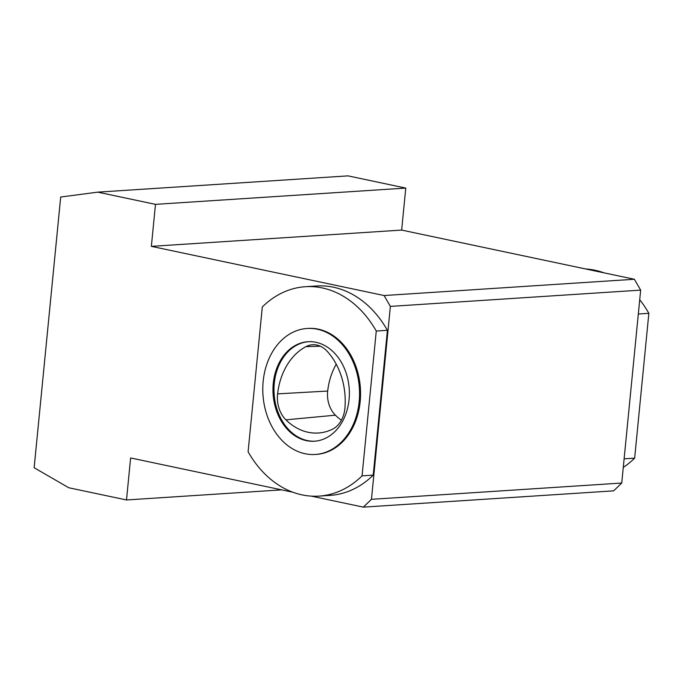 <?xml version="1.0" encoding="UTF-8"?>
<svg xmlns="http://www.w3.org/2000/svg" width="683" height="683" viewBox="0 0 683 683"><rect width="100%" height="100%" fill="white"/><g stroke="black" fill="none" stroke-linecap="round" stroke-linejoin="round"><path stroke-width="1.02" d="M311.269 496.123L363.339 507.127L371.458 499.316L390.369 306.394L384.094 295.534L151.361 246.358L155.485 204.354L97.729 192.145L60.693 197.028L34.15 467.735L68.744 487.747L126.5 499.956L130.615 457.952L292.947 492.247M332.1 429.411A26.825 20.524 -93.7 0 0 344.941 407.999A63.109 48.297 -93.7 0 0 327.08 351.19A26.825 20.524 -93.7 0 0 313.104 344.727A26.825 20.524 -93.7 0 0 305.933 346.64A63.109 48.297 -93.7 0 0 277.605 393.869A26.825 20.524 -93.7 0 0 285.912 419.84A63.109 48.297 -93.7 0 0 319.764 432.894A63.109 48.297 -93.7 0 0 332.1 429.411M314.914 441.192A49.859 38.154 86.3 0 1 307.367 440.569A49.859 38.154 86.3 0 1 273.977 388.96A49.859 38.154 86.3 0 1 308.443 341.696M307.077 328.48L308.084 328.412A63.126 48.314 86.3 0 1 360.393 388.277A63.126 48.314 86.3 0 1 316.28 454.408L315.264 454.468A63.126 48.314 86.3 0 1 305.07 453.725A63.126 48.314 86.3 0 1 262.793 387.953A63.126 48.314 86.3 0 1 307.077 328.48A63.126 48.314 86.3 0 1 359.386 388.337A63.126 48.314 86.3 0 1 315.264 454.468M248.1 451.779L262.306 306.957A104.917 80.295 86.3 0 1 305.378 286.715A104.917 80.295 86.3 0 1 376.265 331.042L362.067 475.855A104.917 80.295 86.3 0 1 318.995 496.106A104.917 80.295 86.3 0 1 248.1 451.779M305.378 286.715L316.528 285.989A104.917 80.295 86.3 0 1 387.415 330.316L373.217 475.137A104.917 80.295 86.3 0 1 330.137 495.38L318.995 496.106M376.265 331.042L387.415 330.316M97.729 192.145L348.014 175.873L405.77 188.081L401.655 230.086L634.379 279.262L640.663 290.121L621.743 483.043L613.633 490.855L363.339 507.127M126.5 499.956L281.661 489.865M155.485 204.354L405.77 188.081M151.361 246.358L401.655 230.086M384.094 295.534L634.379 279.262M390.369 306.394L640.663 290.121M371.458 499.316L621.743 483.043M623.28 467.411A104.917 80.295 -93.7 0 0 634.652 458.139L648.85 313.318A104.917 80.295 -93.7 0 0 639.723 299.709M604.011 272.841A104.917 80.295 -93.7 0 0 585.69 268.974M648.85 313.318L638.315 314.001M634.652 458.139L624.117 458.822M362.067 475.855L373.217 475.137M306.351 440.637A49.859 38.154 86.3 0 1 272.969 388.695A49.859 38.154 86.3 0 1 307.939 341.722A49.859 38.154 86.3 0 1 349.244 389.003A49.859 38.154 86.3 0 1 314.402 441.227A49.859 38.154 86.3 0 1 306.351 440.637M336.232 364.218A61.205 46.845 -93.7 0 0 327.686 391.052A24.921 19.073 -93.7 0 0 335.404 415.179A61.205 46.845 -93.7 0 0 341.389 420.233M335.404 415.179L285.912 419.84M327.686 391.052L277.605 393.869M320.353 346.23L305.933 346.64"/></g></svg>
